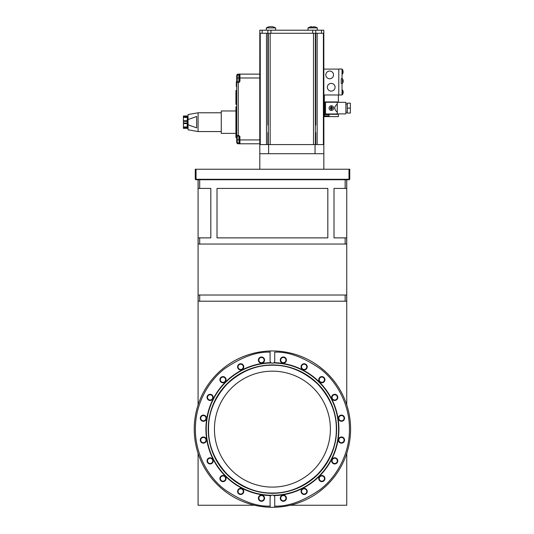 <?xml version="1.0" encoding="UTF-8"?>
<svg xmlns="http://www.w3.org/2000/svg" width="534" height="534" viewBox="0 0 534 534"><rect width="100%" height="100%" fill="white"/><g stroke="black" fill="none" stroke-linecap="round" stroke-linejoin="round"><path stroke-width="0.8" d="M236.709 83.491L236.322 83.491L236.322 81.849L236.709 81.849L236.709 137.625L235.935 137.625L235.935 106.727L236.709 106.727M235.935 90.5L236.709 90.5L235.935 90.5L235.935 104.404L236.709 104.404L235.935 104.404M317.156 33.262L317.156 144.574L323.884 144.574L323.824 30.211L259.824 30.211L259.771 77.991L239.953 77.991L239.953 81.308L238.872 82.39L238.872 77.991L239.953 77.991L239.953 74.126A0.541 0.541 0 0 0 239.412 74.667L239.412 81.308A0.541 0.541 0 0 1 238.872 81.849L237.25 81.849A0.541 0.541 0 0 0 236.709 82.39L236.709 75.668A1.542 1.542 0 0 1 238.257 74.126L259.771 74.126L259.771 143.8L238.257 143.8L256.447 143.8M254.358 74.126L259.771 74.126M259.771 143.8L238.257 143.8A1.542 1.542 0 0 1 236.709 142.258L236.709 135.536A0.541 0.541 0 0 0 237.25 136.077L238.872 136.077L237.25 136.077L237.25 139.941L236.709 139.941M259.771 139.941L239.412 139.941L239.412 143.259L238.257 143.259L237.25 142.258L237.25 139.941L238.872 139.941L238.872 136.077A0.541 0.541 0 0 1 239.412 136.617L238.872 143.8M239.953 143.8A0.541 0.541 0 0 1 239.412 143.259A0.541 0.541 0 0 0 239.953 143.8L239.886 136.243M236.709 77.991L237.25 77.991L237.25 75.668L236.709 75.668L236.709 76.829M236.709 86.488L236.322 86.488L236.322 83.491M238.872 81.849L237.25 81.849L237.25 77.991L238.872 77.991L238.872 74.667L239.412 74.667M238.257 136.077L238.872 136.077L238.257 136.077L238.257 135.536L238.872 135.536L239.953 136.617L239.412 136.617M343.048 71.035L343.048 72.584A4.652 4.652 0 0 1 342.501 74.126L342.501 69.493A4.652 4.652 0 0 1 343.048 71.035L343.022 71.282M342.968 71.589L342.968 72.571M342.501 69.493L342.034 69.493M342.501 74.126L342.034 74.126M338.402 94.985L338.402 102.321M338.402 113.909L338.402 116.612L324.345 116.612L324.345 114.683L329.057 114.683L329.057 116.612M324.345 94.985L324.345 114.683M337.555 113.909L337.555 114.296L325.193 114.296L325.193 101.934L337.555 101.934L337.555 102.321M195.751 179.277L195.751 179.738L198.147 179.738L198.147 188.429L210.83 188.429L210.83 237.87L199.689 237.87L199.689 244.045L345.144 244.045L345.144 237.87L334.004 237.87L334.004 188.429L346.686 188.429L346.686 179.738L349.276 179.738L349.276 179.277M268.862 153.705L273.074 153.705M268.295 33.729L267.888 33.729L267.888 124.876L268.295 125.73M268.295 131.945L267.888 132.792L267.888 144.574M273.401 26.974L273.401 26.974A8.544 8.544 0 0 0 272.126 26.7L269.81 26.7A8.544 8.544 0 0 0 268.535 26.974L268.535 26.974M343.048 91.508L343.048 93.049A4.652 4.652 0 0 1 342.501 94.598L342.501 89.959A4.652 4.652 0 0 1 343.048 91.508L343.022 91.755M342.968 92.062L342.968 93.043M343.062 91.174L342.501 89.959L342.034 89.959M343.062 93.383L342.501 94.598L342.034 94.598M317.316 30.211L317.316 27.895L308.045 27.895L310.221 26.9L308.045 27.895L308.045 30.211M311.522 26.974L313.838 26.974L310.247 26.974L311.522 26.7A8.544 8.544 0 0 0 310.247 26.974M313.838 26.7L315.113 26.974L313.838 26.7A8.544 8.544 0 0 1 315.113 26.974M333.69 108.115A2.316 2.316 0 0 1 331.374 110.431A2.316 2.316 0 0 1 329.057 108.115A2.316 2.316 0 0 1 331.374 105.799A2.316 2.316 0 0 1 333.69 108.115M337.248 112.133L337.248 102.241L325.506 102.241L325.506 113.982L337.248 113.982L337.248 112.133C333.97 109.45 333.97 106.767 337.248 104.097M337.248 113.909L345.899 113.909L345.899 102.321L337.248 102.321M350.377 108.115L350.377 113.061L347.287 113.061L347.287 103.169L350.377 103.169L350.377 108.115L347.287 108.115M187.274 116.379L188.048 116.379L188.048 119.549L188.048 114.556L198.087 112.787L198.087 131.558L188.048 129.789L188.048 119.549L196.659 116.485L196.659 127.86L188.048 124.796M235.935 133.373L221.263 133.373L221.263 110.972L235.935 110.972M187.274 123.588L187.274 126.932L183.409 126.932L183.409 123.588L187.274 123.588L187.274 120.757L183.409 120.757L183.409 117.413L187.274 117.413L187.274 115.991L183.409 115.991L187.274 115.991M183.409 120.757L183.409 123.588M187.274 117.413L187.274 120.757M187.274 128.354L183.409 128.354L187.274 128.354L187.274 126.932M183.409 126.932L183.409 128.354M183.409 115.991L183.409 117.413M323.884 69.106L338.79 69.106L338.79 94.985L338.79 69.026L342.034 69.026L342.034 78.758L342.501 78.758L343.062 79.973M323.884 94.985L342.034 94.985L342.034 83.397L341.259 83.397L341.259 78.758L342.034 78.758M348.989 179.277L349.757 179.277L349.757 169.238L196.038 169.238L196.038 179.277L348.989 179.277L348.989 169.238M196.038 169.238L195.27 169.238L195.27 179.277L196.038 179.277M259.824 33.262L270.151 33.262L270.151 144.574L313.505 144.574L313.505 33.262L268.295 33.262L268.295 144.574M266.493 33.262L266.493 144.574L259.771 144.574M315.774 30.211L315.774 33.262L313.505 33.262L315.354 33.262L315.354 144.574M275.604 30.211L275.604 27.895L266.332 27.895L268.509 26.9L266.332 27.895L266.332 30.211M272.42 365.229C256.08 365.016 241.021 371.257 227.237 383.946C214.548 397.73 208.307 412.789 208.52 429.129C208.307 445.463 214.548 460.522 227.237 474.312C241.021 487.001 256.08 493.236 272.42 493.022C288.754 493.236 303.813 487.001 317.596 474.312C330.286 460.528 336.527 445.463 336.313 429.129C336.527 412.789 330.286 397.73 317.596 383.946C303.813 371.257 288.754 365.016 272.42 365.229M274.736 506.105C288.14 506.673 303.252 501.179 320.08 489.618C336.033 477.59 349.717 454.454 349.43 429.129C349.717 403.804 336.033 380.669 320.08 368.634C303.252 357.079 288.14 351.586 274.736 352.146L274.736 360.917A2.316 2.316 0 0 1 273.975 362.639A66.51 66.51 0 0 1 338.923 429.129A66.51 66.51 0 0 1 273.975 495.619L273.682 495.392A2.316 2.316 0 0 1 274.736 497.334L274.736 507.267A78.171 78.171 0 0 1 270.097 507.267L270.097 497.334A2.316 2.316 0 0 1 271.325 495.292L270.858 495.619A66.51 66.51 0 0 1 205.91 429.129A66.51 66.51 0 0 1 270.858 362.639L271.325 362.966A66.176 66.176 0 0 0 206.244 429.129A66.176 66.176 0 0 0 271.325 495.292L272.42 495.018A2.316 2.316 0 0 1 273.508 495.292A66.176 66.176 0 0 0 338.589 429.129A66.176 66.176 0 0 0 273.508 362.966L272.42 363.24A2.316 2.316 0 0 1 270.097 360.917L270.097 350.992A78.171 78.171 0 0 1 350.591 429.129A78.171 78.171 0 0 1 274.736 507.267L274.736 507.207M273.508 362.966L273.975 362.639A2.316 2.316 0 0 1 273.675 362.866A66.276 66.276 0 0 1 338.696 429.129A66.276 66.276 0 0 1 273.682 495.392L272.42 495.018M272.42 487.101A57.972 57.972 0 0 1 214.441 429.129A57.972 57.972 0 0 1 272.42 371.157A57.972 57.972 0 0 1 330.392 429.129A57.972 57.972 0 0 1 272.42 487.101M286.444 360.083A3.091 3.091 0 0 1 283.354 363.173A3.091 3.091 0 0 1 280.263 360.083A3.091 3.091 0 0 1 283.354 356.992A3.091 3.091 0 0 1 286.444 360.083M307.244 366.838A3.091 3.091 0 0 1 304.153 369.929A3.091 3.091 0 0 1 301.063 366.838A3.091 3.091 0 0 1 304.153 363.747A3.091 3.091 0 0 1 307.244 366.838M324.939 379.694A3.091 3.091 0 0 1 321.848 382.785A3.091 3.091 0 0 1 318.758 379.694A3.091 3.091 0 0 1 321.848 376.603A3.091 3.091 0 0 1 324.939 379.694M337.795 397.389A3.091 3.091 0 0 1 334.705 400.48A3.091 3.091 0 0 1 331.614 397.389A3.091 3.091 0 0 1 334.705 394.299A3.091 3.091 0 0 1 337.795 397.389M344.55 418.189A3.091 3.091 0 0 1 341.466 421.279A3.091 3.091 0 0 1 338.376 418.189A3.091 3.091 0 0 1 341.466 415.105A3.091 3.091 0 0 1 344.55 418.189M344.55 440.063A3.091 3.091 0 0 1 341.466 443.153A3.091 3.091 0 0 1 338.376 440.063A3.091 3.091 0 0 1 341.466 436.972A3.091 3.091 0 0 1 344.55 440.063M337.795 460.862A3.091 3.091 0 0 1 334.705 463.953A3.091 3.091 0 0 1 331.614 460.862A3.091 3.091 0 0 1 334.705 457.778A3.091 3.091 0 0 1 337.795 460.862M324.939 478.557A3.091 3.091 0 0 1 321.848 481.648A3.091 3.091 0 0 1 318.758 478.557A3.091 3.091 0 0 1 321.848 475.467A3.091 3.091 0 0 1 324.939 478.557M307.244 491.413A3.091 3.091 0 0 1 304.153 494.504A3.091 3.091 0 0 1 301.063 491.413A3.091 3.091 0 0 1 304.153 488.323A3.091 3.091 0 0 1 307.244 491.413M286.444 498.175A3.091 3.091 0 0 1 283.354 501.266A3.091 3.091 0 0 1 280.263 498.175A3.091 3.091 0 0 1 283.354 495.085A3.091 3.091 0 0 1 286.444 498.175M264.57 498.175A3.091 3.091 0 0 1 261.48 501.266A3.091 3.091 0 0 1 258.389 498.175A3.091 3.091 0 0 1 261.48 495.085A3.091 3.091 0 0 1 264.57 498.175M243.771 491.413A3.091 3.091 0 0 1 240.68 494.504A3.091 3.091 0 0 1 237.59 491.413A3.091 3.091 0 0 1 240.68 488.323A3.091 3.091 0 0 1 243.771 491.413M226.076 478.557A3.091 3.091 0 0 1 222.985 481.648A3.091 3.091 0 0 1 219.895 478.557A3.091 3.091 0 0 1 222.985 475.467A3.091 3.091 0 0 1 226.076 478.557M213.22 460.862A3.091 3.091 0 0 1 210.129 463.953A3.091 3.091 0 0 1 207.038 460.862A3.091 3.091 0 0 1 210.129 457.778A3.091 3.091 0 0 1 213.22 460.862M206.458 440.063A3.091 3.091 0 0 1 203.367 443.153A3.091 3.091 0 0 1 200.283 440.063A3.091 3.091 0 0 1 203.367 436.972A3.091 3.091 0 0 1 206.458 440.063M206.458 418.189A3.091 3.091 0 0 1 203.367 421.279A3.091 3.091 0 0 1 200.283 418.189A3.091 3.091 0 0 1 203.367 415.105A3.091 3.091 0 0 1 206.458 418.189M213.22 397.389A3.091 3.091 0 0 1 210.129 400.48A3.091 3.091 0 0 1 207.038 397.389A3.091 3.091 0 0 1 210.129 394.299A3.091 3.091 0 0 1 213.22 397.389M226.076 379.694A3.091 3.091 0 0 1 222.985 382.785A3.091 3.091 0 0 1 219.895 379.694A3.091 3.091 0 0 1 222.985 376.603A3.091 3.091 0 0 1 226.076 379.694M243.771 366.838A3.091 3.091 0 0 1 240.68 369.929A3.091 3.091 0 0 1 237.59 366.838A3.091 3.091 0 0 1 240.68 363.747A3.091 3.091 0 0 1 243.771 366.838M264.57 360.083A3.091 3.091 0 0 1 261.48 363.173A3.091 3.091 0 0 1 258.389 360.083A3.091 3.091 0 0 1 261.48 356.992A3.091 3.091 0 0 1 264.57 360.083M280.724 360.083A2.623 2.623 0 0 0 283.354 362.706A2.623 2.623 0 0 0 285.977 360.083A2.623 2.623 0 0 0 283.354 357.453A2.623 2.623 0 0 0 280.724 360.083M301.53 366.838A2.623 2.623 0 0 0 304.153 369.468A2.623 2.623 0 0 0 306.783 366.838A2.623 2.623 0 0 0 304.153 364.215A2.623 2.623 0 0 0 301.53 366.838M319.225 379.694A2.623 2.623 0 0 0 321.848 382.324A2.623 2.623 0 0 0 324.472 379.694A2.623 2.623 0 0 0 321.848 377.071A2.623 2.623 0 0 0 319.225 379.694M332.081 397.389A2.623 2.623 0 0 0 334.705 400.019A2.623 2.623 0 0 0 337.328 397.389A2.623 2.623 0 0 0 334.705 394.766A2.623 2.623 0 0 0 332.081 397.389M338.836 418.189A2.623 2.623 0 0 0 341.466 420.819A2.623 2.623 0 0 0 344.09 418.189A2.623 2.623 0 0 0 341.466 415.565A2.623 2.623 0 0 0 338.836 418.189M338.836 440.063A2.623 2.623 0 0 0 341.466 442.693A2.623 2.623 0 0 0 344.09 440.063A2.623 2.623 0 0 0 341.466 437.439A2.623 2.623 0 0 0 338.836 440.063M332.081 460.862A2.623 2.623 0 0 0 334.705 463.492A2.623 2.623 0 0 0 337.328 460.862A2.623 2.623 0 0 0 334.705 458.239A2.623 2.623 0 0 0 332.081 460.862M319.225 478.557A2.623 2.623 0 0 0 321.848 481.187A2.623 2.623 0 0 0 324.472 478.557A2.623 2.623 0 0 0 321.848 475.934A2.623 2.623 0 0 0 319.225 478.557M301.53 491.413A2.623 2.623 0 0 0 304.153 494.043A2.623 2.623 0 0 0 306.783 491.413A2.623 2.623 0 0 0 304.153 488.79A2.623 2.623 0 0 0 301.53 491.413M280.724 498.175A2.623 2.623 0 0 0 283.354 500.799A2.623 2.623 0 0 0 285.977 498.175A2.623 2.623 0 0 0 283.354 495.545A2.623 2.623 0 0 0 280.724 498.175M258.856 498.175A2.623 2.623 0 0 0 261.48 500.799A2.623 2.623 0 0 0 264.11 498.175A2.623 2.623 0 0 0 261.48 495.545A2.623 2.623 0 0 0 258.856 498.175M238.051 491.413A2.623 2.623 0 0 0 240.68 494.043A2.623 2.623 0 0 0 243.304 491.413A2.623 2.623 0 0 0 240.68 488.79A2.623 2.623 0 0 0 238.051 491.413M220.362 478.557A2.623 2.623 0 0 0 222.985 481.187A2.623 2.623 0 0 0 225.608 478.557A2.623 2.623 0 0 0 222.985 475.934A2.623 2.623 0 0 0 220.362 478.557M207.506 460.862A2.623 2.623 0 0 0 210.129 463.492A2.623 2.623 0 0 0 212.752 460.862A2.623 2.623 0 0 0 210.129 458.239A2.623 2.623 0 0 0 207.506 460.862M200.744 440.063A2.623 2.623 0 0 0 203.367 442.693A2.623 2.623 0 0 0 205.997 440.063A2.623 2.623 0 0 0 203.367 437.439A2.623 2.623 0 0 0 200.744 440.063M200.744 418.189A2.623 2.623 0 0 0 203.367 420.819A2.623 2.623 0 0 0 205.997 418.189A2.623 2.623 0 0 0 203.367 415.565A2.623 2.623 0 0 0 200.744 418.189M207.506 397.389A2.623 2.623 0 0 0 210.129 400.019A2.623 2.623 0 0 0 212.752 397.389A2.623 2.623 0 0 0 210.129 394.766A2.623 2.623 0 0 0 207.506 397.389M220.362 379.694A2.623 2.623 0 0 0 222.985 382.324A2.623 2.623 0 0 0 225.608 379.694A2.623 2.623 0 0 0 222.985 377.071A2.623 2.623 0 0 0 220.362 379.694M238.051 366.838A2.623 2.623 0 0 0 240.68 369.468A2.623 2.623 0 0 0 243.304 366.838A2.623 2.623 0 0 0 240.68 364.215A2.623 2.623 0 0 0 238.051 366.838M258.856 360.083A2.623 2.623 0 0 0 261.48 362.706A2.623 2.623 0 0 0 264.11 360.083A2.623 2.623 0 0 0 261.48 357.453A2.623 2.623 0 0 0 258.856 360.083M346.686 179.738L198.147 179.738M199.689 188.429L199.689 179.738M345.144 188.429L345.144 179.738M327.823 237.87L217.011 237.87L217.011 188.429L327.823 188.429L327.823 237.87M346.746 453.339L346.746 505.251L290.189 505.251M346.746 179.738L346.746 404.919M254.645 505.251L198.087 505.251L198.087 453.339M198.087 404.919L198.087 179.738M345.144 237.87L346.686 237.87L346.686 244.045L345.144 244.045M199.689 244.045L198.147 244.045L198.147 237.87L199.689 237.87M346.686 295.028L346.686 301.209L198.147 301.209L198.147 295.028L346.686 295.028M270.097 352.146L270.097 350.992A78.171 78.171 0 0 0 194.243 429.129A78.171 78.171 0 0 0 270.097 507.267L270.097 506.105C256.694 506.673 241.582 501.179 224.754 489.618C208.801 477.59 195.117 454.454 195.404 429.129C195.117 403.804 208.801 380.669 224.754 368.634C241.582 357.079 256.694 351.586 270.097 352.146M345.144 295.028L345.144 301.209M199.689 295.028L199.689 301.209M272.42 363.24L271.325 362.966M271.152 362.86A66.276 66.276 0 0 0 206.137 429.129A66.276 66.276 0 0 0 271.152 495.392M343.042 93.377L343.042 93.377A4.118 4.118 0 0 0 343.175 92.662L343.175 91.895A4.118 4.118 0 0 0 343.042 91.18L343.042 91.18M323.824 30.211L323.824 33.262L315.774 33.262M331.374 105.799A2.316 2.316 0 0 1 333.69 108.115A2.316 2.316 0 0 1 331.374 110.431A2.316 2.316 0 0 1 329.057 108.115A2.316 2.316 0 0 1 331.374 105.799L331.374 107.341L332.135 107.227L332.522 107.895L331.901 108.255L332.261 108.876L331.594 109.263L331.234 108.642L330.613 109.003L330.226 108.329L330.846 107.975L330.486 107.354L331.16 106.967L331.374 107.341M331.347 108.843L332.014 108.455M332.101 108.142L331.714 107.474M331.4 107.387L330.733 107.775M330.646 108.088L331.033 108.756M270.151 144.574L260.252 144.574L260.252 33.262M323.397 33.262L323.397 144.574L313.505 144.574M323.844 144.574L323.844 169.238M259.804 169.238L259.804 144.574M259.804 153.705L268.602 153.705L268.602 144.574M268.602 153.705L315.047 153.705L315.047 144.574M315.047 153.705L323.844 153.705M315.761 144.574L315.761 132.792L315.354 131.945M315.354 125.73L315.761 124.876L315.761 33.729L315.354 33.729M310.574 153.705L314.786 153.705M327.516 116.472L325.967 116.472A4.652 4.652 0 0 1 324.425 115.918L329.057 115.918A4.652 4.652 0 0 1 327.516 116.472L327.269 116.445M326.955 116.385L325.974 116.385M329.057 115.918L329.057 114.683L324.425 114.683L324.425 115.918M341.259 83.397L341.259 78.758M342.034 83.397L342.501 83.397L342.501 78.758M343.042 82.176L343.042 82.176A4.118 4.118 0 0 0 343.175 81.462L343.175 80.694A4.118 4.118 0 0 0 343.042 79.98L343.042 79.98M342.968 80.861L342.968 81.842M342.968 81.295L342.968 80.314M329.678 78.758A3.865 3.865 0 0 1 325.813 74.9A3.865 3.865 0 0 1 329.678 71.035A3.865 3.865 0 0 1 333.536 74.9A3.865 3.865 0 0 1 329.678 78.758M331.22 91.12A3.865 3.865 0 0 1 327.355 87.256A3.865 3.865 0 0 1 331.22 83.397A3.865 3.865 0 0 1 335.085 87.256A3.865 3.865 0 0 1 331.22 91.12M238.257 81.849L238.257 82.39L239.252 82.323M236.709 82.39L238.257 82.39L238.257 135.536L236.709 135.536M238.872 74.126L238.872 74.667L238.257 74.667L238.257 74.126M238.257 143.8L238.257 143.259M239.953 81.308L239.412 81.308M238.872 135.536L238.872 136.077M237.25 142.258L236.709 142.258M237.25 75.668L238.257 74.667M345.411 179.277L345.411 179.738M199.616 179.277L199.616 179.738M187.274 123.014L183.409 123.014M187.274 127.392L183.409 127.392M183.409 128.233L187.274 128.233M183.409 116.953L187.274 116.953M187.274 116.112L183.409 116.112M183.409 121.331L187.274 121.331M272.42 493.096A63.967 63.967 0 0 1 208.447 429.129A63.967 63.967 0 0 1 272.42 365.156A63.967 63.967 0 0 1 336.387 429.129A63.967 63.967 0 0 1 272.42 493.096M272.42 364.942A64.187 64.187 0 0 1 336.6 429.129A64.187 64.187 0 0 1 272.42 493.316A64.187 64.187 0 0 1 208.233 429.129A64.187 64.187 0 0 1 272.42 364.942M272.42 365.042A64.087 64.087 0 0 1 336.507 429.129A64.087 64.087 0 0 1 272.42 493.216A64.087 64.087 0 0 1 208.327 429.129A64.087 64.087 0 0 1 272.42 365.042M274.736 350.992A78.171 78.171 0 0 1 350.591 429.129A78.171 78.171 0 0 1 274.736 507.267M270.097 507.267A78.171 78.171 0 0 1 194.243 429.129A78.171 78.171 0 0 1 270.097 350.992M321.508 30.211L321.508 33.262M312.684 30.211L312.684 33.262M270.972 30.211L270.972 33.262M267.881 30.211L267.881 33.262M262.141 30.211L262.141 33.262M331.374 108.889L331.374 110.431M275.604 27.895L273.428 26.9L275.604 27.895M317.316 27.895L315.14 26.9L317.316 27.895M345.899 104.023L347.287 104.023M345.899 112.207L347.287 112.207M221.263 112.787L198.087 112.787M221.263 131.558L198.087 131.558M188.048 127.966L187.274 127.966M342.501 83.397L343.062 82.183"/></g></svg>
